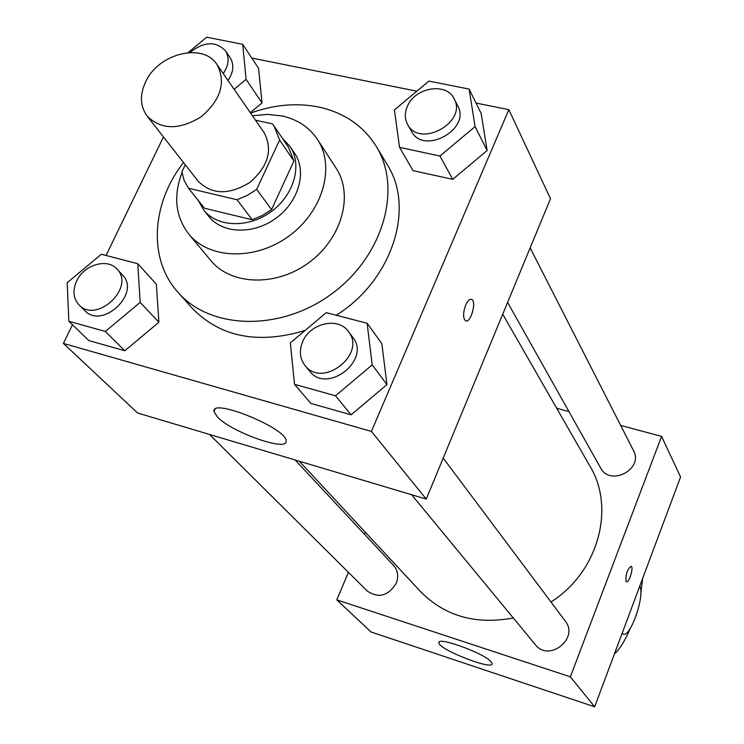 <?xml version="1.0" encoding="UTF-8"?>
<svg xmlns="http://www.w3.org/2000/svg" width="744" height="744" viewBox="0 0 744 744"><rect width="100%" height="100%" fill="white"/><g stroke="black" fill="none" stroke-linecap="round" stroke-linejoin="round"><path stroke-width="1.12" d="M145.638 81.812C158.37 53.345 203.121 42.25 217.016 64.561C226.157 82.259 220.959 99.603 201.419 116.594C179.406 130.219 161.299 130.051 147.107 116.073C140.105 106.299 139.621 94.888 145.638 81.812M217.016 64.561L264.12 132.637C273.039 149.749 268.305 166.331 249.9 182.392C229.115 195.207 211.863 194.816 198.164 181.229L147.107 116.073M274.136 126.164L288.495 147.303L293.917 161.002L271.569 209.585L262.26 215.546L252.225 219.759L204.479 208.246L188.539 188.26L237.001 199.745L247.222 195.44L256.699 189.357L279.595 140.021L274.136 126.164L272.425 123.857L255.527 120.212M185.303 164.805L181.899 171.911L184.187 180.597L188.539 188.26M198.276 200.471L203.651 209.975C217.304 227.45 248.682 228.389 271.355 211.501C294.196 194.854 302.594 164.61 289.946 146.382L282.488 138.458M289.946 146.382L294.615 153.264C307.207 171.427 298.893 201.522 276.191 218.066C253.667 234.853 222.447 233.876 208.841 216.467L203.651 209.975M252.225 219.759L237.001 199.745M293.917 161.002L279.595 140.021M271.569 209.585L256.699 189.357M182.01 172.655C173.138 196.193 175.426 216.699 188.855 234.183C209.464 259.535 255.731 260.772 289.267 235.811C323.036 211.184 335.563 166.619 317.456 139.435C309.244 127.205 297.414 119.375 281.967 115.925L267.524 114.399L252.448 115.766M188.855 234.183L210.747 260.474C231.049 285.445 276.312 286.877 308.974 262.558C341.868 238.573 353.912 194.919 336.074 168.125L317.456 139.435M183.508 162.518C151.283 203.642 147.954 259.47 178.169 292.504C210.803 329.973 280.944 331.61 331.917 293.713C383.225 256.252 402.448 188.771 376.325 146.503C363.323 125.755 344.091 112.595 318.646 107.024C296.568 102.635 273.885 104.653 250.598 113.088M376.325 146.503L387.252 164.694C415.329 208.208 392.107 280.562 336.26 315.242M305.068 330.466C258.084 344.565 220.494 337.19 192.305 308.332L178.169 292.504M399.528 147.34L413.041 170.618L452.752 179.351L487.134 150.493L481.163 113.507L469.12 89.066L428.879 81.115L394.413 109.935L399.528 147.34L439.955 156.035L475.081 126.582L469.12 89.066M294.522 384.332L310.834 403.425L351.112 414.827L386.964 384.592L381.839 343.635L367.118 323.259L326.281 312.657L290.337 342.844L294.522 384.332L335.525 395.789L372.195 364.904L367.118 323.259M72.475 324.765L63.426 343.43L371.405 431.427L508.849 109.647L476.011 103.063M416.835 91.186L251.798 58.069M163.457 136.933L106.039 255.471M234.128 89.289L246.078 79.338L262.018 102.914L250.309 112.679L262.018 102.914L258.577 68.355L242.721 44.324L206.683 37.2L188.13 52.601M68.839 321.259L88.852 340.585L124.815 350.768L158.881 322.264L156.352 284.18L137.77 263.711L101.351 254.253L67.211 282.72L68.839 321.259L105.36 331.461L140.16 302.38L137.77 263.711M63.426 343.43L137.584 412.994L426.247 499.084L550.486 198.713L508.849 109.647M426.247 499.084L371.405 431.427M217.239 416.761L213.984 411.478C210.85 397.305 287.389 428.572 286.105 440.959C288.188 452.361 231.245 432.236 217.239 416.761M465.642 305.18C467.697 300.66 469.715 298.753 471.715 299.451C476.941 301.636 470.468 323.9 465.512 320.748C462.926 318.06 462.973 312.871 465.642 305.18M471.305 299.302L471.705 299.451C476.709 301.487 470.961 322.719 465.893 320.887M502.721 314.21L590.076 466.414C615.595 508.319 598.074 572.359 550.969 601.989M513.295 617.966C475.779 625.006 444.81 616.162 420.379 591.443L299.33 461.233M209.538 434.459L367.341 591.108C378.687 598.585 388.331 595.944 396.282 583.166C398.784 576.377 397.891 570.471 393.604 565.459L295.154 459.987M530.156 247.882L633.488 450.566C643.988 469.073 610.154 486.911 600.613 467.939L507.603 302.399M443.201 458.09L565.226 621.026C579.464 638.389 548.84 662.597 535.317 644.657L411.609 494.714M661.593 436.393L620.673 425.428L661.593 436.393L570.35 676.835L661.593 436.393L680.574 476.997L594.651 706.8L570.35 676.835L336.809 599.878L570.35 676.835M568.937 411.562L556.707 408.289L568.937 411.562M365.313 532.211L364.458 534.239L365.313 532.211M336.809 599.878L348.415 572.322L336.809 599.878L371.042 631.981L594.651 706.8M116.92 269.04L122.462 274.973C141.23 293.052 102.365 329.927 84.797 310.62L79.013 304.882C73.228 298.437 72.438 290.467 76.641 280.972C83.895 264.817 107.322 257.805 116.92 269.04C135.752 287.175 96.646 324.263 79.013 304.882M88.852 340.585L124.815 350.768L158.881 322.264L140.16 302.38M158.881 322.264L156.352 284.18M124.815 350.768L105.36 331.461M348.359 331.452L352.777 337.348C371.414 359.817 327.146 394.59 309.681 371.172L304.993 365.481C299.758 358.58 298.995 350.629 302.678 341.626C310.127 323.054 338.297 316.674 348.359 331.452C367.08 354.005 322.515 388.991 304.993 365.481M310.834 403.425L351.112 414.827L386.964 384.592L372.195 364.904M386.964 384.592L381.839 343.635M351.112 414.827L335.525 395.789M246.078 79.338L242.721 44.324M189.98 52.499C203.986 41.487 215.825 40.92 225.478 50.787L230.203 57.762C234.304 64.607 233.579 72.177 228.017 80.464M262.018 102.914L258.577 68.355M225.478 50.787C229.598 57.651 228.854 65.249 223.256 73.582M454.138 98.794L457.755 105.88C471.212 129.307 423.429 155.477 411.469 131.307L407.582 124.388C404.662 118.882 404.578 112.893 407.331 106.411C414.827 87.318 446.66 82.007 454.138 98.794C467.651 122.304 419.579 148.642 407.582 124.388M413.041 170.618L452.752 179.351L487.134 150.493L475.081 126.582M487.134 150.493L481.163 113.507M452.752 179.351L439.955 156.035M491.114 661.751L492.147 663.639C493.105 670.846 437.77 649.094 438.913 642.742C437.277 636.213 484.26 653.269 491.114 661.751M626.029 581.315C625.611 574.201 627.322 569.188 631.163 566.277C633.962 567.254 628.978 583.361 626.401 581.669L626.029 581.315M626.392 581.669C628.968 583.361 633.953 567.254 631.163 566.277L631.163 566.277M614.414 653.939C619.715 649.261 624.988 640.77 630.233 628.485M640.798 593.21L642.686 578.321M639.738 586.207C645.318 595.274 630.14 638.743 622.97 634L622.124 633.311M214.96 409.321L213.984 411.478M438.913 642.742L439.165 642.1M622.97 634L621.984 633.693"/></g></svg>
